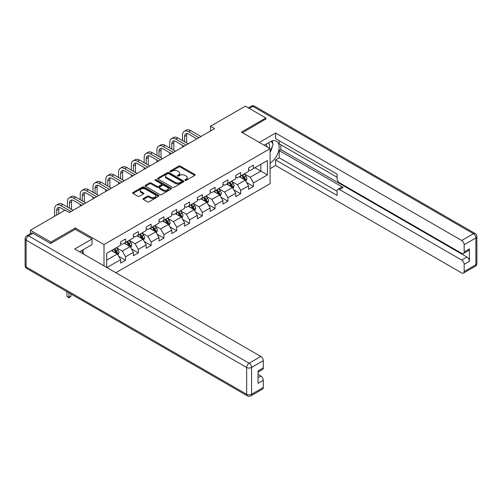 <?xml version="1.0" encoding="UTF-8"?>
<svg xmlns="http://www.w3.org/2000/svg" width="502" height="502" viewBox="0 0 502 502"><rect width="100%" height="100%" fill="white"/><g stroke="black" fill="none" stroke-linecap="round" stroke-linejoin="round"><path stroke-width="0.75" d="M185.106 180.331A0.797 0.458 0 0 0 186.236 180.331L194.782 175.393A1.136 0.659 0 0 0 195.121 174.928A1.136 0.659 0 0 0 194.782 174.464L180.3 166.099A1.136 0.659 0 0 0 178.693 166.099L170.14 171.038A0.797 0.458 0 0 0 169.908 171.364A0.797 0.458 0 0 0 170.14 171.69A0.797 0.458 0 0 0 171.27 171.69L172.374 171.05A3.639 2.102 0 0 1 177.526 171.05L178.731 171.747A3.639 2.102 0 0 1 179.798 173.234A3.639 2.102 0 0 1 178.731 174.721L177.626 175.361A0.797 0.458 0 0 0 177.388 175.687A0.797 0.458 0 0 0 177.626 176.007A0.797 0.458 0 0 0 178.75 176.007L179.86 175.374A3.639 2.102 0 0 1 185.006 175.374L186.217 176.07A3.639 2.102 0 0 1 187.284 177.557A3.639 2.102 0 0 1 186.217 179.038L185.106 179.678A0.797 0.458 0 0 0 184.874 180.005A0.797 0.458 0 0 0 185.106 180.331L185.106 179.678M143.365 198.528A1.136 0.659 0 0 0 143.032 198.993A1.136 0.659 0 0 0 143.365 199.463L147.425 201.804A1.136 0.659 0 0 0 149.038 201.804L158.532 196.326A1.136 0.659 0 0 0 158.864 195.862A1.136 0.659 0 0 0 158.532 195.397L144.049 187.033A1.136 0.659 0 0 0 142.436 187.033L132.942 192.517A1.136 0.659 0 0 0 132.61 192.981A1.136 0.659 0 0 0 132.942 193.446L137.849 196.276A1.136 0.659 0 0 0 139.462 196.276L143.522 193.929A1.136 0.659 0 0 0 143.854 193.465A1.136 0.659 0 0 0 143.522 193L141.087 191.595A3.043 1.757 0 0 1 140.196 190.352A3.043 1.757 0 0 1 142.079 188.733A3.043 1.757 0 0 1 145.398 189.11L154.93 194.619A3.043 1.757 0 0 1 155.821 195.862A3.043 1.757 0 0 1 153.945 197.481A3.043 1.757 0 0 1 150.625 197.104L149.038 196.188A1.136 0.659 0 0 0 147.425 196.188L143.365 198.528L143.365 199.463M75.306 229.351L75.306 227.983L50.878 242.083L30.384 230.255L30.384 233.668M75.306 227.983L104.002 244.549L270.101 148.648L270.101 183.676L115.849 272.737M265.84 119.256L265.84 117.976L241.406 132.082L270.101 148.648M265.84 117.976L245.346 106.148L210.501 126.266L210.501 130.997M30.384 230.255L65.222 210.137L69.326 212.503L214.599 128.631L210.501 126.266M172.456 187.359A1.136 0.659 0 0 0 174.062 187.359L183.556 181.875A1.136 0.659 0 0 0 183.895 181.41A1.136 0.659 0 0 0 183.556 180.946L169.074 172.581A1.136 0.659 0 0 0 167.467 172.581L157.967 178.066A1.136 0.659 0 0 0 157.634 178.53A1.136 0.659 0 0 0 157.967 178.994L172.456 187.359M155.513 180.5A0.797 0.458 0 0 1 156.317 180.613L156.317 179.666L171.044 188.168A1.136 0.659 0 0 1 171.377 188.633A1.136 0.659 0 0 1 171.044 189.097L161.55 194.581A1.136 0.659 0 0 1 159.943 194.581L145.454 186.217L145.454 185.288A1.136 0.659 0 0 0 145.122 185.753A1.136 0.659 0 0 0 145.454 186.217M145.454 185.288L149.521 182.941A1.136 0.659 0 0 1 151.127 182.941L157 186.336A1.136 0.659 0 0 0 158.613 186.336L161.311 184.78A1.136 0.659 0 0 0 161.644 184.316A1.136 0.659 0 0 0 161.311 183.851L155.193 180.318A0.797 0.458 0 0 1 154.961 179.992A0.797 0.458 0 0 1 155.451 179.572A0.797 0.458 0 0 1 156.317 179.666M104.002 265.897L104.002 244.549M118.717 256.309L125.563 260.262L125.563 256.804L133.438 252.261L133.438 255.719L138.357 252.876L138.357 249.425L146.226 244.882L146.226 248.333L151.146 245.497L151.146 242.039L159.015 237.496L159.015 240.947L163.934 238.111L163.934 234.654L171.803 230.111L171.803 233.568L176.723 230.725L176.723 227.274L184.592 222.725L184.592 226.182L189.511 223.34L189.511 219.889L197.38 215.345L197.38 218.797L202.3 215.96L202.3 212.503L210.175 207.96L210.175 211.417L215.088 208.575L215.088 205.117L222.963 200.574L222.963 204.032L227.883 201.189L227.883 197.738L235.752 193.195L235.752 196.646L240.671 193.81L240.671 190.352L248.54 185.809L248.54 189.26L253.46 186.424L253.46 182.966L267.397 174.922L267.397 160.533L260.839 164.317L260.839 171.132L267.397 174.922M125.563 260.262L120.643 263.104L120.643 259.647L106.913 267.572M106.706 267.459L106.706 253.303L120.643 245.258L120.643 241.801L125.563 238.965L125.563 242.416L133.438 237.873L133.438 234.415L138.357 231.579L138.357 235.036L146.226 230.487L146.226 227.036L151.146 224.193L151.146 227.651L159.015 223.108L159.015 219.65L163.934 216.808L163.934 220.265L171.803 215.722L171.803 212.264L176.723 209.428L176.723 212.879L184.592 208.336L184.592 204.885L189.511 202.042L189.511 205.5L197.38 200.957L197.38 197.499L202.3 194.657L202.3 198.114L210.175 193.571L210.175 190.114L215.088 187.277L215.088 190.729L222.963 186.186L222.963 182.728L227.883 179.892L227.883 183.349L235.752 178.8L235.752 175.349L240.671 172.506L240.671 175.964L248.54 171.42L248.54 167.963L253.46 165.12L253.46 168.578L267.397 160.533M124.251 243.175L130.156 246.582L122.287 251.125L116.382 247.718M120.643 243.363L122.287 244.311L125.563 242.416M122.287 251.125L125.563 256.804M130.156 246.582L133.438 252.261M137.04 235.789L142.945 239.197L135.076 243.746L129.171 240.332M133.438 235.978L135.076 236.925L138.357 235.036M135.076 243.746L138.357 249.425M142.945 239.197L146.226 244.882M149.834 228.41L155.733 231.817L147.864 236.36L141.959 232.953M146.226 228.598L147.864 229.546L151.146 227.651M147.864 236.36L151.146 242.039M155.733 231.817L159.015 237.496M162.623 221.024L168.521 224.432L160.653 228.975L154.754 225.567M159.015 221.213L160.653 222.16L163.934 220.265M160.653 228.975L163.934 234.654M168.521 224.432L171.803 230.111M175.411 213.639L181.316 217.046L173.441 221.589L167.542 218.182M171.803 213.827L173.441 214.774L176.723 212.879M173.441 221.589L176.723 227.274M181.316 217.046L184.592 222.725M188.2 206.253L194.105 209.66L186.236 214.21L180.331 210.802M184.592 206.447L186.236 207.389L189.511 205.5M186.236 214.21L189.511 219.889M194.105 209.66L197.38 215.345M200.988 198.874L206.893 202.281L199.024 206.824L193.119 203.417M197.38 199.062L199.024 200.009L202.3 198.114M199.024 206.824L202.3 212.503M206.893 202.281L210.175 207.96M213.777 191.488L219.681 194.895L211.813 199.438L205.908 196.031M210.175 191.676L211.813 192.624L215.088 190.729M211.813 199.438L215.088 205.117M219.681 194.895L222.963 200.574M226.571 184.102L232.47 187.51L224.601 192.053L218.696 188.645M222.963 184.29L224.601 185.238L227.883 183.349M224.601 192.053L227.883 197.738M232.47 187.51L235.752 193.195M239.36 176.717L245.258 180.13L237.39 184.673L231.485 181.266M235.752 176.911L237.39 177.859L240.671 175.964M237.39 184.673L240.671 190.352M245.258 180.13L248.54 185.809M254.934 167.724L260.839 171.132L250.178 177.288L244.279 173.88M248.54 169.525L250.178 170.473L253.46 168.578M250.178 177.288L253.46 182.966M50.878 242.083L50.878 243.363M106.706 260.118L117.368 253.968L111.463 250.561M117.368 253.968L120.643 259.647M246.614 182.471L253.46 186.424M233.825 189.856L240.671 193.81M221.037 197.236L227.883 201.189M208.248 204.621L215.088 208.575M195.454 212.007L202.3 215.96M182.665 219.393L189.511 223.34M169.877 226.772L176.723 230.725M157.088 234.158L163.934 238.111M144.3 241.544L151.146 245.497M131.511 248.923L138.357 252.876M185.426 180.444L186.217 179.986A3.639 2.102 0 0 0 187.284 178.499L187.284 177.557M179.798 173.234L179.798 174.181A3.639 2.102 0 0 1 178.731 175.669L177.94 176.12M194.77 175.405L180.3 167.047A1.136 0.659 0 0 0 178.693 167.047L170.46 171.803M183.556 180.946L183.556 181.875L169.074 173.529A1.136 0.659 0 0 0 167.467 173.529L157.986 179.001L157.967 178.066M181.548 181.737A0.797 0.458 0 0 0 181.78 181.41A0.797 0.458 0 0 0 181.548 181.084L168.835 173.742A0.797 0.458 0 0 0 167.706 173.742L166.538 174.42A3.639 2.102 0 0 0 165.472 175.907A3.639 2.102 0 0 0 166.538 177.394L175.229 182.408A3.639 2.102 0 0 0 180.381 182.408L181.548 181.737L181.548 182.684A0.797 0.458 0 0 0 181.78 182.358L181.78 181.41M165.472 175.907L165.472 176.855A3.639 2.102 0 0 0 166.538 178.335L166.538 177.394M181.548 182.684L180.381 183.355A3.639 2.102 0 0 1 175.229 183.355L166.538 178.335M145.473 186.229L149.521 183.889L149.521 182.941M161.644 184.316L161.644 185.263A1.136 0.659 0 0 1 161.311 185.727L158.613 187.284A1.136 0.659 0 0 1 157 187.284L151.127 183.889A1.136 0.659 0 0 0 149.521 183.889M156.317 180.613L171.031 189.11M163.1 189.856A3.043 1.757 0 0 0 166.419 190.233A3.043 1.757 0 0 0 168.295 188.614A3.043 1.757 0 0 0 167.404 187.371L164.047 185.433A1.136 0.659 0 0 0 162.435 185.433L159.736 186.989A1.136 0.659 0 0 0 159.404 187.453A1.136 0.659 0 0 0 159.736 187.917L163.1 189.856L163.1 190.804A3.043 1.757 0 0 0 166.419 191.18A3.043 1.757 0 0 0 168.295 189.561L168.295 188.614M159.404 187.453L159.404 188.394A1.136 0.659 0 0 0 159.736 188.859L159.736 187.917M163.1 190.804L159.736 188.859M155.821 195.862L155.821 196.809A3.043 1.757 0 0 1 153.945 198.428A3.043 1.757 0 0 1 150.625 198.052L149.038 197.129A1.136 0.659 0 0 0 147.425 197.129L143.377 199.47M140.196 190.352L140.196 191.3A3.043 1.757 0 0 0 141.087 192.542L141.087 191.595M143.522 193L143.522 193.929L141.087 192.542M158.519 196.332L144.049 187.98A1.136 0.659 0 0 0 142.436 187.98L132.955 193.452M245.911 181.247L246.884 178.794A3.075 1.776 -120 0 0 245.905 176.177L244.21 173.918M241.261 177.821L240.113 176.284M244.788 179.854L245.227 178.925A3.075 1.776 -120 0 0 244.348 177.074L242.654 174.815M241.882 175.261L243.759 177.764A1.562 0.904 60 0 1 244.047 178.241L245.227 178.925M241.669 175.386L243.363 177.645A3.075 1.776 60 0 1 244.242 179.49M182.527 140.598L182.527 135.295A8.697 5.02 60 0 1 184.328 131.311L186.38 130.131A8.697 5.02 60 0 1 190.729 130.558L200.988 136.488M184.328 131.311A8.697 5.02 60 0 1 188.677 131.744L198.943 137.667M196.891 138.853L188.677 134.109A5.798 3.345 -120 0 0 185.778 133.821A5.798 3.345 -120 0 0 184.579 136.475L184.579 141.777M186.989 133.557A5.798 3.345 -120 0 0 186.625 135.295L186.625 142.963M182.527 147.149L182.527 145.329M269.354 148.222A7.536 4.349 120 0 0 268.244 142.863M266.951 146.835A5.158 2.981 120 0 0 265.891 144.237A5.158 2.981 120 0 0 265.872 144.231M271.118 141.288L273.132 144.156L270.101 151.968M81.525 250.661L83.589 253.592L83.42 254.012M264.159 145.222L269.938 141.884A13.046 7.53 120 0 1 276.458 141.238A13.046 7.53 120 0 1 278.491 151.585A13.046 7.53 120 0 1 270.101 163.087M270.101 168.672L275.598 165.503L275.598 159.918L337.08 195.416L337.08 190.967A3.476 2.008 -120 0 1 337.802 189.373A3.476 2.008 -120 0 1 339.54 189.549L461.696 260.074L466.948 257.043A3.476 2.008 60 0 1 469.408 261.304L469.408 248.904A3.476 2.008 60 0 1 468.686 250.492L463.44 253.523A3.476 2.008 -120 0 0 464.155 251.929L464.155 244.738A3.476 2.008 -120 0 0 461.696 240.477L473.424 233.706L252.882 106.38L249.318 108.445M280.844 144.771L280.844 149.596L279.2 150.544L279.2 157.835L275.598 159.918M279.2 140.698L279.2 143.823L337.08 177.237M463.44 253.523A3.476 2.008 -120 0 1 461.696 253.353L339.54 182.828A3.476 2.008 -120 0 1 337.08 178.568L337.08 174.119L275.598 138.615L275.598 133.03L461.696 240.477M259.321 142.424L275.598 133.03M275.598 165.503L461.696 272.95A3.476 2.008 -120 0 0 463.44 273.119A3.476 2.008 -120 0 0 464.155 271.526L464.155 264.334A3.476 2.008 -120 0 0 461.696 260.074M265.84 118.974L242.516 132.723M279.2 150.544L343.148 187.466L339.54 189.549M280.844 149.596L466.948 257.043M279.2 157.835L337.08 191.249M337.802 189.373L341.41 187.29A3.476 2.008 60 0 1 343.148 187.466M270.101 152.351A13.046 7.53 120 0 0 272.473 145.856M272.686 143.522A13.046 7.53 120 0 0 272.36 140.855M33.006 233.33L28.576 235.884A3.476 2.008 -120 0 0 26.838 235.714L31.268 233.16A3.476 2.008 60 0 1 33.006 233.33L50.633 243.508L75.225 229.307L92.035 239.008L92.035 244.593L80.389 251.314A13.046 7.53 120 0 0 79.605 251.809M92.035 239.008L74.735 248.998L260.839 356.445A3.476 2.008 60 0 1 263.299 360.7L263.299 367.897A3.476 2.008 60 0 1 262.577 369.491L258.053 372.101M83.1 252.895L83.1 249.751M258.053 377.648L260.839 376.036A3.476 2.008 60 0 1 263.299 380.296L263.299 387.494A3.476 2.008 60 0 1 262.577 389.088L250.856 395.852A3.476 2.008 -120 0 0 251.571 394.265L263.299 387.494M263.299 367.897L258.053 370.928L258.053 383.327L263.299 380.296M260.839 376.036L258.053 374.429M233.116 188.633L234.095 186.179A3.075 1.776 -120 0 0 233.116 183.563L231.422 181.304M228.473 185.2L227.324 183.669M231.999 187.24L232.439 186.305A3.075 1.776 -120 0 0 231.554 184.46L229.866 182.201M229.094 182.646L230.97 185.15A1.562 0.904 60 0 1 231.259 185.627L232.439 186.305M228.881 182.772L230.575 185.025A3.075 1.776 60 0 1 231.453 186.876M220.328 196.018L221.307 193.559A3.075 1.776 -120 0 0 220.328 190.942L218.634 188.683M215.684 192.586L214.536 191.055M219.205 194.619L219.644 193.69A3.075 1.776 -120 0 0 218.765 191.846L217.077 189.587M216.306 190.032L218.182 192.536A1.562 0.904 60 0 1 218.464 193.013L219.644 193.69M216.092 190.151L217.78 192.41A3.075 1.776 60 0 1 218.665 194.261M169.739 147.977L169.739 142.675A8.697 5.02 60 0 1 171.54 138.696L173.585 137.517A8.697 5.02 60 0 1 177.934 137.943L188.2 143.873M171.54 138.696A8.697 5.02 60 0 1 175.888 139.129L186.148 145.053M184.102 146.239L175.888 141.495A5.798 3.345 -120 0 0 172.989 141.206A5.798 3.345 -120 0 0 171.784 143.861L171.784 149.163M174.2 140.943A5.798 3.345 -120 0 0 173.836 142.675L173.836 150.343M169.739 154.528L169.739 152.715M156.95 155.363L156.95 150.06A8.697 5.02 60 0 1 158.751 146.082L160.797 144.896A8.697 5.02 60 0 1 165.145 145.329L175.411 151.253M158.751 146.082A8.697 5.02 60 0 1 163.1 146.509L173.359 152.439M171.314 153.618L163.1 148.881A5.798 3.345 -120 0 0 160.201 148.592A5.798 3.345 -120 0 0 158.996 151.246L158.996 156.549M161.412 148.322A5.798 3.345 -120 0 0 161.048 150.06L161.048 157.728M156.95 161.914L156.95 160.094M207.539 203.404L208.518 200.944A3.075 1.776 -120 0 0 207.533 198.328L205.845 196.069M202.896 199.972L201.741 198.434M206.416 202.005L206.855 201.076A3.075 1.776 -120 0 0 205.977 199.225L204.283 196.966M203.517 197.411L205.393 199.922A1.562 0.904 60 0 1 205.676 200.392L206.855 201.076M203.304 197.537L204.992 199.796A3.075 1.776 60 0 1 205.87 201.641M194.751 210.784L195.724 208.33A3.075 1.776 -120 0 0 194.745 205.713L193.057 203.454M190.101 207.357L188.953 205.82M193.628 209.39L194.067 208.462A3.075 1.776 -120 0 0 193.188 206.611L191.494 204.352M190.729 204.797L192.605 207.301A1.562 0.904 60 0 1 192.887 207.778L194.067 208.462M190.515 204.923L192.203 207.182A3.075 1.776 60 0 1 193.082 209.027M181.962 218.169L182.935 215.709A3.075 1.776 -120 0 0 181.956 213.099L180.262 210.84M177.313 214.737L176.164 213.206M180.839 216.77L181.278 215.841A3.075 1.776 -120 0 0 180.4 213.996L178.706 211.737M177.934 212.183L179.816 214.687A1.562 0.904 60 0 1 180.099 215.163L181.278 215.841M177.721 212.302L179.415 214.561A3.075 1.776 60 0 1 180.293 216.412M144.162 162.748L144.162 157.446A8.697 5.02 60 0 1 145.963 153.468L148.008 152.282A8.697 5.02 60 0 1 152.357 152.715L162.623 158.638M145.963 153.468A8.697 5.02 60 0 1 150.305 153.894L160.571 159.824M158.525 161.004L150.305 156.26A5.798 3.345 -120 0 0 147.406 155.978A5.798 3.345 -120 0 0 146.207 158.632L146.207 163.928M148.623 155.708A5.798 3.345 -120 0 0 148.259 157.446L148.259 165.114M144.162 169.299L144.162 167.48M131.367 170.128L131.367 164.832A8.697 5.02 60 0 1 133.168 160.847L135.22 159.667A8.697 5.02 60 0 1 139.569 160.094L149.834 166.024M133.168 160.847A8.697 5.02 60 0 1 137.517 161.28L147.783 167.204M145.731 168.39L137.517 163.646A5.798 3.345 -120 0 0 134.618 163.357A5.798 3.345 -120 0 0 133.419 166.011L133.419 171.314M135.829 163.094A5.798 3.345 -120 0 0 135.471 164.832L135.471 172.5M131.367 176.679L131.367 174.865M118.579 177.513L118.579 172.211A8.697 5.02 60 0 1 120.38 168.233L122.432 167.047A8.697 5.02 60 0 1 126.78 167.48L137.04 173.403M120.38 168.233A8.697 5.02 60 0 1 124.728 168.666L134.994 174.589M132.942 175.775L124.728 171.031A5.798 3.345 -120 0 0 121.829 170.743A5.798 3.345 -120 0 0 120.631 173.397L120.631 178.699M123.04 170.473A5.798 3.345 -120 0 0 122.676 172.211L122.676 179.879M118.579 184.065L118.579 182.251M169.174 225.555L170.147 223.095A3.075 1.776 -120 0 0 169.168 220.478L167.473 218.219M164.524 222.122L163.376 220.585M168.051 224.156L168.49 223.227A3.075 1.776 -120 0 0 167.612 221.382L165.917 219.123M165.145 219.562L167.022 222.072A1.562 0.904 60 0 1 167.31 222.549L168.49 223.227M164.932 219.688L166.626 221.947A3.075 1.776 60 0 1 167.505 223.798M105.79 184.899L105.79 179.597A8.697 5.02 60 0 1 107.591 175.618L109.643 174.432A8.697 5.02 60 0 1 113.992 174.865L124.251 180.789M107.591 175.618A8.697 5.02 60 0 1 111.94 176.045L122.206 181.975M120.154 183.155L111.94 178.417A5.798 3.345 -120 0 0 109.041 178.128A5.798 3.345 -120 0 0 107.842 180.783L107.842 186.079M110.252 177.859A5.798 3.345 -120 0 0 109.888 179.597L109.888 187.265M105.79 191.45L105.79 189.63M156.386 232.934L157.358 230.481A3.075 1.776 -120 0 0 156.379 227.864L154.685 225.605M151.736 229.508L150.587 227.971M155.262 231.541L155.702 230.613A3.075 1.776 -120 0 0 154.817 228.761L153.129 226.502M152.357 226.948L154.233 229.452A1.562 0.904 60 0 1 154.522 229.929L155.702 230.613M152.144 227.073L153.838 229.332A3.075 1.776 60 0 1 154.716 231.177M93.002 192.285L93.002 186.982A8.697 5.02 60 0 1 94.803 182.998L96.855 181.818A8.697 5.02 60 0 1 101.197 182.251L111.463 188.175M94.803 182.998A8.697 5.02 60 0 1 99.151 183.431L109.417 189.354M107.365 190.54L99.151 185.796A5.798 3.345 -120 0 0 96.252 185.508A5.798 3.345 -120 0 0 95.054 188.162L95.054 193.465M97.463 185.244A5.798 3.345 -120 0 0 97.099 186.982L97.099 194.65M93.002 198.836L93.002 197.016M143.591 240.32L144.57 237.866A3.075 1.776 -120 0 0 143.591 235.25L141.897 232.991M138.947 236.888L137.799 235.356M142.468 238.927L142.907 237.998A3.075 1.776 -120 0 0 142.028 236.147L140.34 233.888M139.569 234.334L141.445 236.837A1.562 0.904 60 0 1 141.727 237.314L142.907 237.998M139.355 234.459L141.049 236.718A3.075 1.776 60 0 1 141.928 238.563M80.213 199.664L80.213 194.368A8.697 5.02 60 0 1 82.014 190.383L84.06 189.204A8.697 5.02 60 0 1 88.408 189.63L98.674 195.56M82.014 190.383A8.697 5.02 60 0 1 86.363 190.816L96.622 196.74M94.577 197.926L86.363 193.182A5.798 3.345 -120 0 0 83.464 192.893A5.798 3.345 -120 0 0 82.259 195.548L82.259 200.85M84.675 192.63A5.798 3.345 -120 0 0 84.311 194.368L84.311 202.036M80.213 206.215L80.213 204.402M130.802 247.706L131.781 245.246A3.075 1.776 -120 0 0 130.796 242.629L129.108 240.37M126.159 244.273L125.004 242.742M129.679 246.306L130.118 245.378A3.075 1.776 -120 0 0 129.24 243.533L127.546 241.274M126.78 241.719L128.656 244.223A1.562 0.904 60 0 1 128.939 244.7L130.118 245.378M126.567 241.838L128.255 244.097A3.075 1.776 60 0 1 129.139 245.949M67.425 207.05L67.425 201.748A8.697 5.02 60 0 1 69.226 197.769L71.271 196.583A8.697 5.02 60 0 1 75.62 197.016L85.886 202.94M69.226 197.769A8.697 5.02 60 0 1 73.568 198.202L83.834 204.126M81.788 205.305L73.568 200.568A5.798 3.345 -120 0 0 70.675 200.279A5.798 3.345 -120 0 0 69.471 202.933L69.471 208.236M71.886 200.009A5.798 3.345 -120 0 0 71.522 201.748L71.522 209.416M118.014 255.091L118.987 252.631A3.075 1.776 -120 0 0 118.008 250.015L116.32 247.756M113.364 251.659L112.216 250.121M116.891 253.692L117.33 252.763A3.075 1.776 -120 0 0 116.451 250.912L114.757 248.653M113.992 249.099L115.868 251.609A1.562 0.904 60 0 1 116.15 252.079L117.33 252.763M113.778 249.224L115.466 251.483A3.075 1.776 60 0 1 116.345 253.328M68.981 292.861L68.981 297.36L71.027 296.18L71.027 294.04M71.027 296.18L68.981 297.881L66.929 296.18L66.929 291.675M66.929 296.18L68.981 297.36L68.981 297.881M54.63 216.249L54.63 209.133A8.697 5.02 60 0 1 56.431 205.155L58.483 203.969A8.697 5.02 60 0 1 62.832 204.402L73.097 210.325M56.431 205.155A8.697 5.02 60 0 1 60.78 205.582L71.046 211.511M64.896 210.325L60.78 207.947A5.798 3.345 -120 0 0 57.881 207.665A5.798 3.345 -120 0 0 56.682 210.319L56.682 215.069M59.098 207.395A5.798 3.345 -120 0 0 58.734 209.133L58.734 213.883M186.217 179.986L186.217 179.038M177.626 176.007L177.626 175.361M178.731 175.669L178.731 174.721M170.14 171.69L170.14 171.038M178.693 167.047L178.693 166.099M180.3 167.047L180.3 166.099M194.782 175.393L194.782 174.464M167.467 173.529L167.467 172.581M169.074 173.529L169.074 172.581M175.229 183.355L175.229 182.408M180.381 183.355L180.381 182.408M151.127 183.889L151.127 182.941M157 187.284L157 186.336M158.613 187.284L158.613 186.336M161.311 185.727L161.311 184.78M171.044 189.097L171.044 188.168M147.425 197.129L147.425 196.188M149.038 197.129L149.038 196.188M150.625 198.052L150.625 197.104M132.942 193.446L132.942 192.517M142.436 187.98L142.436 187.033M144.049 187.98L144.049 187.033M158.532 196.326L158.532 195.397M244.957 179.954L246.865 178.85M244.348 177.074L245.905 176.177M242.159 178.335L243.363 177.645M190.729 130.558L188.677 131.744M186.625 135.295L184.579 136.475M464.155 251.929L469.408 248.904M469.408 261.304L464.155 264.334M464.155 271.526L475.883 264.761L475.883 237.967L464.155 244.738M475.883 264.761A3.476 2.008 60 0 1 475.162 266.349A3.476 3.476 0 0 0 476.9 263.337A3.476 2.008 180 0 1 475.883 264.761M475.883 237.967A3.476 2.008 0 0 0 476.9 236.549A3.476 3.476 0 0 0 475.162 233.537A3.476 2.008 -60 0 0 473.424 233.706A3.476 2.008 60 0 1 475.883 237.967M248.302 107.855L251.144 106.211A3.476 2.008 60 0 1 252.882 106.38A3.476 2.008 -60 0 1 254.627 106.211L475.162 233.537M26.838 235.714A3.476 3.476 0 0 0 25.1 238.726A3.476 2.008 180 0 0 26.117 240.144A3.476 2.008 -60 0 1 28.576 235.884L249.117 363.21A3.476 2.008 -60 0 0 246.658 367.47L26.117 240.144L26.117 266.938L246.658 394.265L246.658 367.47A3.476 2.008 -0 0 0 251.571 367.47L251.571 394.265A3.476 2.008 180 0 1 246.658 394.265A3.476 2.008 -60 0 0 247.373 395.852A3.476 3.476 0 0 0 250.856 395.852M263.299 360.7L251.571 367.47A3.476 2.008 -120 0 0 249.117 363.21L260.839 356.445M26.838 268.526A3.476 2.008 -60 0 1 26.117 266.938A3.476 2.008 -0 0 1 25.1 265.514A3.476 3.476 0 0 0 26.838 268.526L247.373 395.852M232.169 187.334L234.076 186.236M231.554 184.46L233.116 183.563M229.37 185.721L230.575 185.025M219.38 194.72L221.288 193.621M218.765 191.846L220.328 190.942M216.582 193.107L217.78 192.41M177.934 137.943L175.888 139.129M173.836 142.675L171.784 143.861M165.145 145.329L163.1 146.509M161.048 150.06L158.996 151.246M206.592 202.105L208.493 201.001M205.977 199.225L207.533 198.328M203.793 200.486L204.992 199.796M193.797 209.491L195.705 208.386M193.188 206.611L194.745 205.713M191.005 207.872L192.203 207.182M181.009 216.87L182.916 215.772M180.4 213.996L181.956 213.099M178.216 215.258L179.415 214.561M152.357 152.715L150.305 153.894M148.259 157.446L146.207 158.632M139.569 160.094L137.517 161.28M135.471 164.832L133.419 166.011M126.78 167.48L124.728 168.666M122.676 172.211L120.631 173.397M168.22 224.256L170.128 223.158M167.612 221.382L169.168 220.478M165.422 222.643L166.626 221.947M113.992 174.865L111.94 176.045M109.888 179.597L107.842 180.783M155.432 231.642L157.339 230.537M154.817 228.761L156.379 227.864M152.633 230.023L153.838 229.332M101.197 182.251L99.151 183.431M97.099 186.982L95.054 188.162M142.643 239.021L144.551 237.923M142.028 236.147L143.591 235.25M139.845 237.408L141.049 236.718M88.408 189.63L86.363 190.816M84.311 194.368L82.259 195.548M129.855 246.407L131.756 245.309M129.24 243.533L130.796 242.629M127.056 244.794L128.255 244.097M75.62 197.016L73.568 198.202M71.522 201.748L69.471 202.933M117.066 253.792L118.968 252.694M116.451 250.912L118.008 250.015M114.268 252.18L115.466 251.483M62.832 204.402L60.78 205.582M58.734 209.133L56.682 210.319M463.44 273.119L475.162 266.349M476.9 263.337L476.9 236.549M254.627 106.211A3.476 3.476 0 0 0 251.144 106.211M25.1 238.726L25.1 265.514"/></g></svg>
